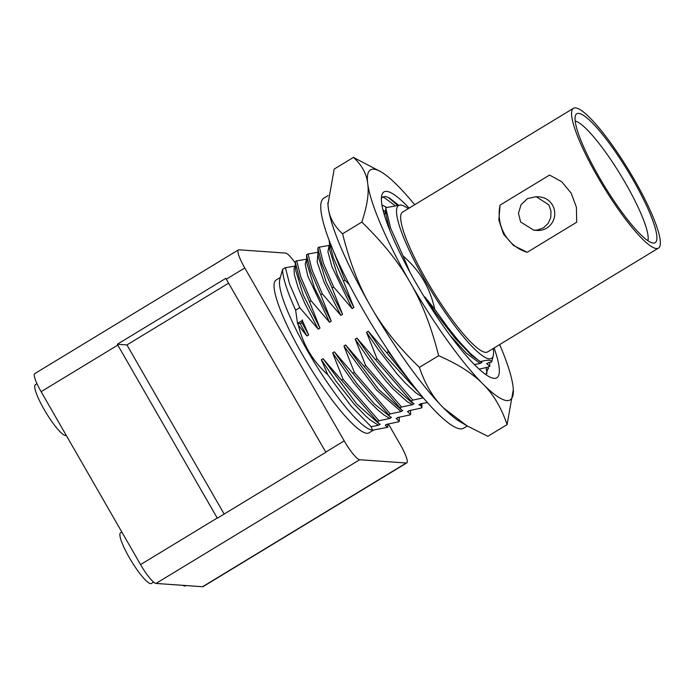 <?xml version="1.0" encoding="UTF-8"?>
<svg xmlns="http://www.w3.org/2000/svg" width="695" height="695" viewBox="0 0 695 695"><rect width="100%" height="100%" fill="white"/><g stroke="black" fill="none" stroke-linecap="round" stroke-linejoin="round"><path stroke-width="1.04" d="M332.618 352.878L343.061 379.262L341.523 380.2L323.045 358.69L321.316 359.741L327.832 374.805L351.157 406.167L371.121 426.704L372.459 430.222L370.948 429.823A89.438 16.472 58.7 0 1 308.015 351.731A89.438 16.472 58.7 0 1 279.729 279.651L282.544 269.434L285.419 267.688L289.563 283.951L299.754 307.633L318.232 329.143L304.897 303.533L297.999 287.27L294.298 274.412L294.063 268.339L295.418 265.881M295.653 265.977L284.724 267.853M295.184 261.754L295.653 270.199L303.298 295.114L319.961 328.092L309.518 301.7L311.056 300.77L300.831 277.096L296.722 260.825L295.184 261.754L299.276 278.009L309.518 301.7M306.964 259.105L296.027 260.99M306.712 259.035L305.201 264.057L307.833 276.141L329.534 322.272L331.263 321.229L320.821 294.836L322.358 293.898L312.142 270.225L308.024 253.953L306.486 254.891L306.947 263.396L314.288 287.513L331.263 321.229M318.267 252.242L307.329 254.127M318.015 252.163L317.181 262.119L324.139 282.361L340.845 315.408L342.565 314.357L332.123 287.965L333.661 287.035L323.444 263.362L319.335 247.09M317.797 248.054L318.24 256.386L326.242 282.179L342.565 314.357M332.123 287.965L321.915 264.265L317.789 248.028L319.326 247.09M329.569 245.37L318.631 247.264M329.43 240.957L329.543 249.522L337.553 275.324L353.868 307.494L343.434 281.101L344.972 280.172L331.88 247.168M385.838 210.967L383.345 211.306M408.278 208.639A89.438 16.472 58.7 0 0 402.092 205.329L400.581 204.929L385.708 207.718L390.651 228.195L403.057 255.908C411.953 263.744 418.946 272.136 424.046 281.101C428.824 289.337 432.403 298.746 434.801 309.327L424.784 296.895L435.6 312.95L455.155 338.352L471.297 355.145L480.384 361.695M402.092 205.329A89.438 16.472 58.7 0 0 425.105 280.615A89.438 16.472 58.7 0 0 493.311 355.501A89.438 16.472 58.7 0 0 493.224 348.49M282.544 269.434A99.793 18.374 58.7 0 0 295.627 310.144L299.754 307.633M318.232 329.143L319.961 328.092M311.056 300.77L329.534 322.28M306.495 254.891L310.622 271.12L320.821 294.836M322.358 293.898L340.837 315.408M329.143 245.405L327.918 251.833L331.967 266.802L352.148 308.545L353.868 307.494M333.661 287.035L352.139 308.545M329.1 241.156L333.226 257.402L343.434 281.101M344.972 280.163L349.472 284.889M385.664 211.072L384.326 214.798M385.734 209.03L386.064 215.207L389.591 229.724M403.065 255.908L409.815 271.98M381.937 204.895L386.681 207.405M486.969 373.597L486.179 367.629M394.56 205.268L382.928 196.589M382.997 209.951L384.587 211.158M327.823 374.805C319.804 367.455 313.402 359.593 308.623 351.21C304.202 343.565 300.796 334.929 298.416 325.303L297.582 323.661L295.627 310.144M373.137 430.353L369.028 432.846A89.438 16.472 58.7 0 1 302.638 355.006A89.438 16.472 -121.3 0 1 276.167 279.963L280.215 277.505M388.488 424.106L400.416 444.835A21.528 3.961 -121.3 0 1 406.784 462.905A21.528 3.961 -121.3 0 1 406.254 463.009L359.663 459.734A21.528 3.961 -121.3 0 1 344.207 440.891L244.779 267.975A21.528 3.961 -121.3 0 1 238.411 249.913A21.528 3.961 -121.3 0 1 238.941 249.8L285.532 253.076A21.528 3.961 -121.3 0 1 295.253 262.953M406.784 462.905L203.131 586.606A21.528 3.961 -121.3 0 1 202.593 586.719L156.001 583.444A21.528 3.961 -121.3 0 1 140.555 564.592L41.118 391.676A21.528 3.961 -121.3 0 1 34.75 373.615L238.411 249.913M185.991 585.555L185.435 585.894A29.668 5.464 -121.3 0 1 184.705 586.041A29.668 5.464 -121.3 0 1 182.915 585.338M121.825 532.023L120.574 532.787A29.668 5.464 58.7 0 0 130.321 559.327A29.668 5.464 58.7 0 0 150.65 583.652A29.668 5.464 58.7 0 0 151.38 583.496L153.621 582.132M66.242 435.374L66.216 435.391A29.668 5.464 58.7 0 1 65.486 435.548A29.668 5.464 -121.3 0 1 45.158 411.223A29.668 5.464 -121.3 0 1 35.41 384.674L36.991 383.718M344.207 440.891L325.746 452.106A21.528 3.961 -121.3 0 0 325.842 452.28L217.327 518.192A21.528 3.961 58.7 0 1 217.222 518.018L117.794 345.111A21.528 3.961 -121.3 0 1 117.316 344.26L126.916 344.937L224.155 514.039M228.603 283.169L126.916 344.937M117.316 344.26L225.832 278.347A21.528 3.961 58.7 0 0 226.309 279.19L325.746 452.106M298.416 325.303L306.929 336.006L300.162 323.627L297.582 323.661M306.929 335.998L308.658 334.964L302.334 320.43L297.903 323.114M300.162 323.627L301.891 322.576L308.658 334.964M301.769 323.097L302.421 319.926M387.575 349.611L388.279 351.8L386.741 352.73L368.263 331.228L366.534 332.28M422.934 397.488L416.01 392.962L405.341 383.101L397.062 373.936L378.288 349.62L366.534 332.271L376.977 358.663L375.439 359.602L356.961 338.091L355.232 339.143L365.674 365.535L364.137 366.465L345.658 344.955L378.584 389.382L401.641 410.007L399.99 407.922L401.528 406.992L365.674 365.535M345.658 344.963L343.929 346.006L354.363 372.398L352.825 373.337L334.347 351.826L332.627 352.878L353.772 382.945L369.219 401.354L377.428 409.581L383.979 415.002L389.747 418.416M658.434 248.132L487.543 351.939A81.819 15.064 -121.3 0 1 426.808 280.728A81.819 15.064 -121.3 0 1 402.587 212.088L573.488 108.281A81.819 15.064 -121.3 0 1 634.222 179.492A81.819 15.064 -121.3 0 1 658.434 248.132A81.819 15.064 -121.3 0 1 597.7 176.921A81.819 15.064 -121.3 0 1 573.488 108.281M500.07 205.121L498.854 219.976L503.51 234.145L513.509 245.465L527.192 252.294A40.258 39.241 94 0 1 504.561 234.215A40.258 39.241 94 0 1 500.07 205.121L549.58 175.044L561.751 181.777L571.151 193.054L576.407 207.258L576.702 222.226L527.192 252.294M632.798 179.388A75.442 13.891 -121.3 0 1 653.613 243.085A75.442 13.891 -121.3 0 1 599.125 177.025A75.442 13.891 -121.3 0 1 575.747 114.892A75.442 13.891 -121.3 0 1 632.798 179.388M647.905 240.748A71.09 13.092 58.7 0 0 625.491 183.167A71.09 13.092 58.7 0 0 575.191 121.034M533.786 230.184L537.209 230.427A16.793 16.367 -86 0 0 552.49 205.103A16.793 16.367 -86 0 0 539.563 196.92L536.14 196.676L548.841 204.843L550.996 211.037L550.753 217.578L548.094 223.495L543.377 227.882L537.287 230.054L533.786 230.175L520.625 221.983L518.461 213.252L521.059 204.686L527.574 198.544L536.14 196.685M388.331 197.432L397.062 204.86M488.116 367.125L488.394 368.923M409.147 208.109A108.724 20.025 58.7 0 0 386.594 191.386A108.724 20.025 58.7 0 0 381.703 195.547A108.724 20.025 58.7 0 0 423.238 295.271A108.724 20.025 58.7 0 0 492.59 378.106A108.724 20.025 58.7 0 0 494.11 378.367A108.724 20.025 58.7 0 0 494.102 347.96M381.39 198.032L385.334 196.381L389.608 198.127L398.061 204.773M485.883 374.657L488.455 366.951M414.698 204.738A134.561 24.785 58.7 0 0 397.748 185.73A134.561 24.785 58.7 0 0 381.147 171.917A134.561 24.785 58.7 0 0 373.814 169.172A134.561 24.785 58.7 0 0 367.716 183.619A134.561 24.785 58.7 0 0 410.319 282.769A134.561 24.785 58.7 0 0 482.955 384.031A134.561 24.785 58.7 0 0 506.89 400.581A134.561 24.785 58.7 0 0 513.301 389.487A134.561 24.785 58.7 0 0 512.988 386.142A134.561 24.785 58.7 0 0 499.644 344.59M438.641 355.701L419.398 367.386C425.14 384.344 433.185 397.879 443.532 407.974A134.561 24.785 -121.3 0 1 370.887 306.712A134.561 24.785 -121.3 0 1 328.283 207.57A134.561 24.785 -121.3 0 1 327.971 204.217L334.191 169.085L353.425 157.4C361.904 165.167 366.665 173.906 367.716 183.619C369.158 193.088 367.186 205.92 361.808 222.096C382.954 242.607 399.121 262.832 410.319 282.769C421.908 302.464 431.352 326.772 438.641 355.701C458.231 364.25 473 373.684 482.955 384.031C493.302 394.126 501.347 407.661 507.081 424.619L513.31 389.617M466.901 425.774L460.125 421.787A134.561 24.785 -121.3 0 1 443.532 407.974L466.901 425.774L487.847 436.304L507.081 424.619M327.953 203.93L328.283 207.57C329.334 217.283 334.095 226.014 342.574 233.781C349.863 262.71 359.298 287.018 370.887 306.712C382.085 326.65 398.261 346.875 419.398 367.386M461.202 422.421A134.604 24.785 58.7 0 1 370.878 306.712A134.604 24.785 -121.3 0 1 327.901 202.558M342.574 233.781L361.808 222.096M381.147 171.917L353.425 157.4M467.292 426.009L463.687 428.198A134.604 24.785 58.7 0 1 363.763 311.039A134.604 24.785 -121.3 0 1 323.922 198.11L328.127 195.547M489.654 362.399L489.767 366.161L488.229 367.09L479.098 369.149M427.286 402.527L426.226 402.77M426.869 402.631L420.379 403.804M420.883 403.734L419.155 404.785M418.911 404.698L421.274 406.028M421.865 404.142L421.943 407.357L420.406 408.295M420.875 405.619L422.004 407.574M421.153 408.095L408.747 410.71M409.581 410.597L407.852 411.649M410.519 410.467L410.641 414.229L409.103 415.158M407.418 411.518L410.702 414.446M409.859 414.958L397.436 417.582M398.27 417.469L396.55 418.52M399.217 417.33L399.33 421.092L397.801 422.021M396.115 418.381L399.382 421.318M398.548 421.822L386.133 424.445M386.967 424.332L385.247 425.383L387.758 427.295L387.906 424.193M372.459 430.222L387.758 427.295M371.121 426.704L378.445 425.279L370.279 420.015L366.117 416.435L354.58 404.56L336.163 381.381L321.316 359.741M378.445 425.279L380.174 424.228L379.001 423.75L377.385 421.657L378.923 420.718L343.061 379.262M323.045 358.69L356.657 403.899L379.01 423.742M341.523 380.2L377.385 421.657M378.167 420.927L390.243 418.347M389.747 418.407L391.476 417.365L390.26 416.844L388.687 414.793L390.225 413.855L354.363 372.398M334.347 351.826L356.726 383.475L374.327 403.856L390.26 416.852M352.834 373.337L388.687 414.785M401.641 410.007L402.779 410.502L401.05 411.544L376.525 390.051L343.929 346.006M389.478 414.055L401.545 411.483M364.137 366.465L399.99 407.922M400.78 407.192L412.847 404.62M375.439 359.602L412.899 403.143L414.081 403.63L412.352 404.681L407.531 401.918L393.075 388.957L385.49 380.486L368.315 358.351L355.232 339.143M356.961 338.091L376.091 365.518L393.639 386.672L411.483 402.301M411.292 401.058L412.83 400.12L376.977 358.663M412.83 400.12L423.255 397.87M419.293 393.101L385.708 356.396L368.263 331.228M386.741 352.73L412.118 384.066M396.854 363.25L388.279 351.8M449.761 335.016L466.232 353.138L480.184 363.476L481.904 362.434L478.412 360.34L470.124 353.251L458.361 340.567L448.188 327.91L434.801 309.327M474.346 364.554L480.184 363.485M493.311 355.501L491.652 362.06C491.426 359.784 487.647 359.654 480.332 361.661M491.652 362.06L488.707 362.538L486.986 363.581M486.622 363.476L489.819 366.387M117.794 345.111L41.118 391.676M217.222 518.018L140.555 564.592M406.254 463.009L202.593 586.719M359.663 459.734L156.001 583.444M244.779 267.975L226.309 279.19M421.014 403.717L421.118 405.871M421.891 404.594L421.83 403.595M412.908 403.135L411.466 402.292M480.74 361.93L479.359 361.131"/></g></svg>
